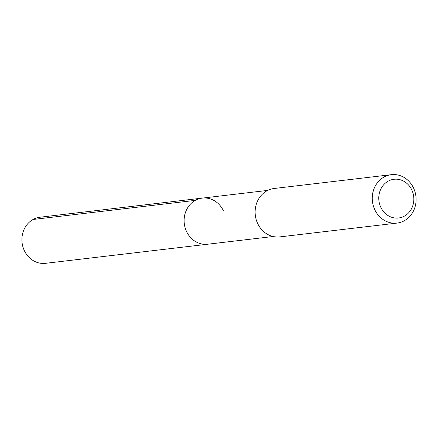 <?xml version="1.0" encoding="UTF-8"?>
<svg xmlns="http://www.w3.org/2000/svg" width="438" height="438" viewBox="0 0 438 438"><rect width="100%" height="100%" fill="white"/><g stroke="black" fill="none" stroke-linecap="round" stroke-linejoin="round"><path stroke-width="0.66" d="M267.711 190.404L40.066 217.21A23.214 20.849 83.3 0 0 24.287 250.514A23.214 20.849 83.3 0 0 45.497 263.32L207.711 244.218A23.214 20.849 -96.7 0 1 186.5 231.412A23.214 20.849 -96.7 0 1 202.279 198.107A23.214 20.849 -96.7 0 1 223.489 210.913M202.279 198.107A23.214 20.849 83.3 0 0 186.5 231.412A23.214 20.849 83.3 0 0 207.711 244.218L273.142 236.515M391.326 174.68L274.193 188.477A24.369 21.884 83.3 0 0 257.632 223.44A24.369 21.884 83.3 0 0 279.898 236.881L397.031 223.09A24.369 21.884 -96.7 0 1 374.764 209.643A24.369 21.884 -96.7 0 1 391.326 174.68A24.369 21.884 -96.7 0 1 413.592 188.126A24.369 21.884 -96.7 0 1 397.031 223.09M380.775 207.245A19.496 17.509 -96.7 0 1 388.161 181.168A19.496 17.509 -96.7 0 1 411.84 190.026A19.496 17.509 -96.7 0 1 404.449 216.098A19.496 17.509 -96.7 0 1 380.775 207.245M33.085 219.471L195.299 200.369"/></g></svg>
